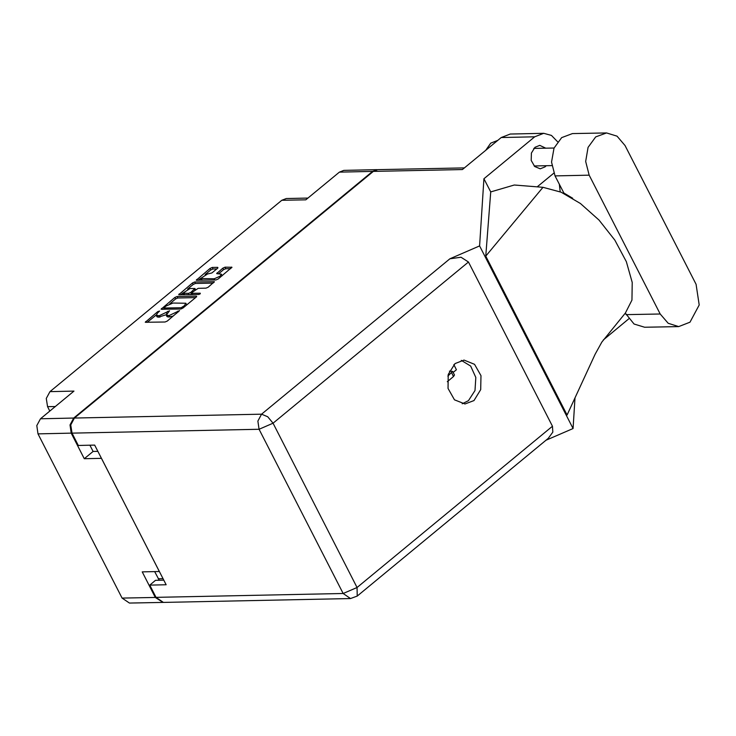 <?xml version="1.0" encoding="UTF-8"?>
<svg xmlns="http://www.w3.org/2000/svg" width="736" height="736" viewBox="0 0 736 736"><rect width="100%" height="100%" fill="white"/><g stroke="black" fill="none" stroke-linecap="round" stroke-linejoin="round"><path stroke-width="1.1" d="M214.24 278.723L220.128 276.166L221.38 274.123L216.642 273.654L222.815 268.171L225.023 267.214L231.969 267.232L218.16 279.008L215.952 279.965L196.245 280.214L210.054 268.438L212.262 267.481L217.672 267.37L217.617 268.281L211.904 272.992L207.58 273.994L200.45 278.594L214.24 278.723L214.884 279.984M200.229 293.802L200.275 293.167L192.124 293.333L192.179 292.422L198.177 288.337L205.997 288.181L208.205 287.224L214.378 281.741L194.672 281.998L192.473 282.955L178.664 294.731L198.692 294.474L200.229 293.802M49.79 411.102L47.527 406.677L46.294 398.461L49.974 391.607L74.005 391.11L40.48 418.784L73.683 418.094L70.003 424.948L71.236 433.164L84.3 458.684L101.448 458.335L159.372 571.522L142.214 571.881L155.278 597.402L163.033 602.388M71.236 433.164L38.024 433.854L122.075 598.083L155.278 597.402M196.383 296.111L177.091 296.507L174.883 297.464L161.074 309.24L180.78 308.991L182.988 308.034L196.328 297.022L196.383 296.111L196.678 296.672M157.725 312.837L159.602 311.015L157.78 311.586L145.296 322.267L165.002 322.009L167.21 321.052L179.547 310.601L169.114 315.514L166.207 315.072L169.574 310.813L159.142 315.716L156.234 315.284L157.725 312.837M377.402 169.703L372.554 171.424L339.351 172.114L305.817 199.787L281.787 200.284L49.974 391.607M372.554 171.424L73.683 418.094M281.787 200.284L286.258 198.554L307.85 198.104M84.3 458.684L93.113 451.416L89.921 445.188M93.113 451.416L97.851 451.315M159.215 580.272L154.624 571.624M453.174 372.462L456.44 369.766L453.818 364.633M156.234 315.284L156.998 316.765L158.295 317.234L157.541 315.753M166.143 314.75L158.295 317.234M166.207 315.072L166.971 316.554L168.268 317.023L167.504 315.542M173.144 316.158L168.268 317.023M156.17 315.017L147.246 322.377M195.601 297.62L177.845 297.988L175.637 298.945L169.712 303.839M164.183 308.402L163.024 309.359M164.284 307.418L164.248 308.062L181.185 307.712L184.368 305.688L185.849 303.241L172.978 303.011L165.922 306.066L164.284 307.418M186.677 304.989L185.849 303.241M180.605 294.842L182.868 292.983M187.57 289.101L193.228 284.427L192.473 282.955M213.182 283.112L195.426 283.48L193.228 284.427M190.054 288.503L182.914 293.112L188.48 293.406L190.679 292.45L194.93 288.558L190.054 288.503M182.914 293.112L183.834 294.777M190.21 294.648L191.434 293.931L190.679 292.45M191.903 293.544L191.434 293.931M200.45 278.594L201.37 280.269M222.171 275.696L221.38 274.123M230.773 268.594L225.777 268.695L223.569 269.652L218.592 273.764M216.89 268.879L213.017 268.962L210.809 269.919L205.197 274.556M200.413 278.502L198.196 280.333M339.351 172.114L343.813 170.384L377.025 169.694M38.024 433.854L36.8 425.638L40.48 418.784M162.647 602.407L129.444 603.097L122.075 598.083M625.306 313.14L634.101 324.015L644.626 327.262L678.702 326.563L689.954 322.212L699.2 304.962L696.109 284.289L625.094 145.507L617.081 136.151L606.547 132.903L595.737 136.914L588.055 147.384L585.635 161.432L589.14 175.177L660.164 313.959L668.178 323.316L678.702 326.563M485.843 150.181L490.691 143.161L497.72 140.374M545.854 148.175L539.755 145.397L534.962 147.255L531.364 153.051L531.245 160.476L534.667 166.538L540.233 168.783L545.026 166.934L546.222 165.756M455.023 363.538L448.261 374.431L448.049 388.396L454.471 399.786L464.95 404.009L473.956 400.522L480.718 389.629L480.939 375.664L474.508 364.274L464.039 360.042L455.023 363.538M461.316 360.382L470.644 366.05L475.833 377.467L475.014 390.558L468.492 400.632L462.208 403.788M606.547 132.903L572.47 133.612L561.651 137.623L553.978 148.092L551.558 162.132L555.064 175.876L563.84 193.034L572.709 198.26M483.948 178.728L479.614 245.916L449.834 258.833L461.049 257.25L468.436 261.97L273.038 423.246L357.08 587.484L343.16 593.52L350.529 598.524L163.41 602.388L156.041 597.384L343.16 593.52L259.118 429.281L71.999 433.145L70.776 424.939L74.446 418.076L373.318 171.414L462.346 169.574L501.17 137.522L510.186 134.035L543.72 133.345L534.704 136.832L483.948 178.728L490.682 191.894L514.289 184.994L542.975 187.33L561.071 192.17L580.419 203.458L599.003 220.027L614.873 240.138L626.354 261.685L632.252 282.403L631.939 300.113L625.462 312.975L601.864 342.102L595.176 354.172L567.097 415.021L485.778 256.11L542.975 187.33M628.746 318.89L603.318 339.903M557.603 141.735L551.411 135.47L543.72 133.345M537.179 186.861L553.822 173.126M490.682 191.894L485.778 256.11M479.614 245.916L573.05 428.499L546.048 440.202M575.028 397.845L573.05 428.499M163.797 580.18L155.517 580.345L149.758 585.102L156.041 597.384M373.318 171.414L377.789 169.685L464.379 167.891M71.999 433.145L78.283 445.427L94.668 445.087L166.143 584.761L149.758 585.102M468.436 261.97L552.488 426.208L552.819 432.106L548.265 438.38L357.245 596.031L357.08 587.484L552.488 426.208M560.151 191.774L559.397 184.35M449.457 371.082L452.631 371.413L454.452 374.964L453.505 376.519L447.258 381.671M452.631 371.413L447.838 376.142M55.338 406.511L47.527 406.677M158.258 578.735L163.006 578.634M159.905 317.198L159.142 315.716M166.686 313.619L166.198 312.662M168.185 312.23L167.753 311.374M169.878 316.995L169.114 315.514M176.603 313.306L176.171 312.45M178.158 312.018L177.726 311.172M146.225 322.405L145.765 321.503M158.212 312.432L157.78 311.586M177.845 297.988L177.091 296.507M162.003 309.378L161.543 308.476M175.637 298.945L174.883 297.464M164.892 309.322L164.248 308.062M181.728 308.761L181.185 307.712M183.163 307.887L182.73 307.041M184.8 306.535L184.368 305.688M179.584 294.869L179.124 293.968M195.426 283.48L194.672 281.998M214.259 282.155L213.974 281.594M192.768 294.593L192.124 293.333M184.644 294.759L184 293.498M189.124 294.667L188.48 293.406M194.902 290.177L194.47 289.322M202.179 280.25L201.535 278.99M217.562 273.783L217.102 272.89M223.569 269.652L222.815 268.171M225.777 268.695L225.023 267.214M231.849 267.646L231.555 267.085M197.174 280.352L196.714 279.45M210.809 269.919L210.054 268.438M213.017 268.962L212.262 267.481M217.957 267.932L217.672 267.37M626.088 314.668L660.164 313.959M534.704 136.832L501.17 137.522M74.446 418.076L261.565 414.212L449.834 258.833M273.038 423.246L267.729 416.797L261.565 414.212L257.894 421.066L259.118 429.281L273.038 423.246M555.064 175.876L589.14 175.177M453.505 376.519L451.683 372.968M164.662 309.322L163.962 307.961M192.436 294.602L191.719 293.186M195.509 289.68L194.93 288.558M554.006 148.01L533.775 148.424M350.529 598.524L357.245 596.031M551.871 165.646L534.134 166.014M625.563 313.646L624.818 313.656"/></g></svg>
